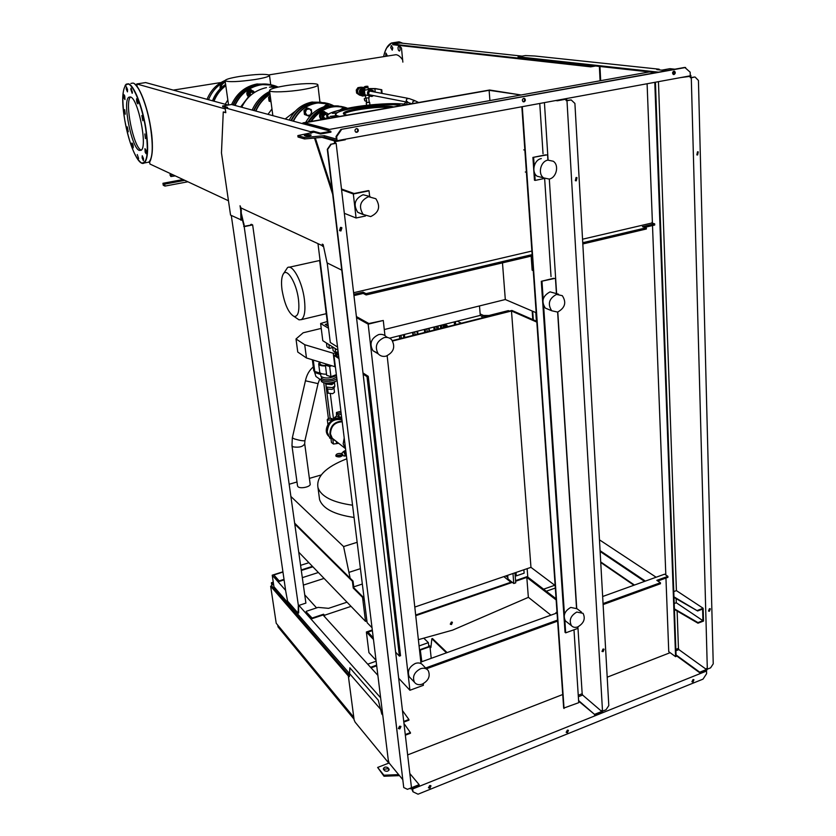 <?xml version="1.0" encoding="UTF-8"?>
<svg xmlns="http://www.w3.org/2000/svg" width="836" height="836" viewBox="0 0 836 836"><rect width="100%" height="100%" fill="white"/><g stroke="black" fill="none" stroke-linecap="round" stroke-linejoin="round"><path stroke-width="1.25" d="M503.857 576.621L510.921 582.211M546.263 591.23L555.323 588.053M543.588 589.181L554.78 585.252M507.849 577.519L505.843 575.941M527.14 568.668L527.788 577.059M369.836 89.922L369.742 88.971L368.185 88.689M368.676 88.564L375.343 88.564L381.78 89.745L374.862 88.689L369.742 88.971M382.062 93.413L381.78 89.745M381.54 93.308L381.185 89.849M375.218 92.117L374.862 88.689M374.194 91.918L372.96 90.455L371.236 90.142C368.352 91.678 367.997 93.684 370.16 96.161L371.915 96.485L373.525 95.586M371.477 90.11L369.951 89.901C367.077 91.427 366.722 93.433 368.885 95.91L370.358 96.265M367.516 89.651L364.904 90.152M368.049 87.466L368.31 89.839L367.265 89.682M364.705 87.749L367.976 87.393M364.203 94.426L365.468 94.959L365.771 98.146L369.157 97.739L368.958 95.921M363.639 91.396L364.517 91.249L364.872 94.311M363.2 92.806L363.503 91.417L364.454 93.047L364.151 94.437L363.2 92.806M366.68 102.629L369.219 102.358L368.749 97.958M366.67 102.483L369.209 102.211M369.93 104.981L369.648 102.337M364.005 88.783L364.757 88.773C362.646 88.846 361.57 90.058 361.518 92.399L364.005 88.783M361.173 94.029L361.006 92.493L360.776 93.956L362.97 95.785L361.173 94.029L363.357 95.868L365.489 95.503L363.367 95.868L361.173 94.029L361.518 92.399L362.949 94.74L364.402 95.095M364.799 89.138C362.343 90.884 362.145 92.838 364.203 94.99L365.468 95.346M364.538 98.909L364.684 100.508M365.447 97.896L364.214 98.847M366.335 99.369L366.659 100.905M366.492 100.874L366.272 98.815M366.544 101.375L366.22 98.314M366.105 101.219L365.196 101.031C364.047 99.724 364.224 98.648 365.729 97.802M366.544 105.336L366.262 102.703M367.558 87.655L364.715 87.811L364.59 86.662L366.158 86.275L367.861 86.296L367.986 87.446L367.432 86.505L366.293 86.693L366.419 87.843M366.293 86.693L365.113 86.756L365.238 87.905M365.113 86.756L364.59 86.662M365.468 94.959L367.84 95.419M364.82 89.379C362.605 91.061 362.458 92.869 364.371 94.834L365.269 95.147M364.841 89.556L363.378 91.532M364.099 94.458L365.447 95.189M364.851 89.661L363.493 91.427M364.684 94.802L365.436 95.085M364.674 87.477L363.472 87.477C359.501 89.588 359.01 92.347 361.998 95.764L365.52 95.847M364.391 87.435L362.845 87.352C358.874 89.462 358.383 92.221 361.371 95.638L362.824 96.119M362.73 87.372L360.912 87.184C357.129 89.191 356.659 91.824 359.511 95.085L361.246 95.565M364.757 88.773C362.646 88.846 361.57 90.048 361.518 92.399L360.441 90.873L362.166 88.376L364.663 87.947M360.776 93.956L360.441 90.873M360.839 90.957L362.166 88.376M362.552 88.449L364.684 88.083M360.703 87.226L357.933 87.655L356.261 90.079L357.505 90.319M356.261 90.079L356.596 93.057L357.808 93.298M357.933 87.655L359.135 87.884M356.596 93.057L359.313 94.959M360.243 87.362C357.014 89.264 356.575 91.688 358.926 94.646M325.946 106.141L329.029 105.566L327.284 104.845L325.946 106.141M327.284 104.845L326.291 104.615L323.731 106.841M307.261 115.483L308.86 116.173L310.449 114.929L307.261 115.483L305.297 112.755L306.53 109.474L309.717 108.931L311.671 111.658L310.449 114.929L311.797 113.623L311.316 109.631L307.878 108.178L304.941 110.728L305.433 114.731L307.261 115.483M307.878 108.178L306.906 107.938L303.97 110.488L304.941 110.728M305.433 114.731L304.461 114.48L303.97 110.488M308.86 116.173L304.461 114.48M344.61 108.879L343.241 108.45L341.903 109.485M340.482 109.829L343.084 108.147L345.644 108.659M340.085 109.924L342.802 108.084L344.348 108.147M323.135 119.329L322.288 118.984L321.797 114.866L324.817 112.243L323.407 111.899L320.387 114.522L320.878 118.628L322.675 119.412M324.817 112.243L326.698 113.017L323.427 113.581L322.163 116.956L323.386 119.287M328.182 114.323L326.698 113.017L328.423 114.166M320.387 114.522L321.797 114.866M320.878 118.628L322.288 118.984M321.233 119.663L321.369 119.642C318.777 116.162 319.404 113.477 323.25 111.596L326.939 113.121M321.118 119.569C318.506 116.099 319.122 113.414 322.968 111.522L324.598 111.606M327.315 115.107L325.152 114.009C323.062 115.034 322.727 116.497 324.149 118.378L325.716 118.764L327.179 117.771M327.158 117.573L325.779 118.545C323.093 117.562 322.926 116.141 325.267 114.271L327.21 115.232M388.635 761.073L388.761 762.077L387.82 760.938L387.977 762.15L355.133 722.168L354.13 719.974L348.267 675.342L349.396 676.637L349.835 667.786L378.29 700.192L381.791 714.028L382.763 715.156M388.615 761.899L387.977 762.15M349.479 674.913L348.267 675.342M382.616 713.975L381.791 714.028M382.449 713.787L381.592 710.412M421.835 661.715L420.247 649.687L421.574 661.809M431.219 658.329L429.965 646.636L420.55 649.99M420.247 649.687L430.258 646.113L430.979 646.824M446.466 652.832L431.836 638.746L430.895 647.545L429.965 646.636M431.836 638.746L432.442 638.526L447.082 652.602M277.761 625.129L278.022 626.864L354.025 719.179M270.645 586.203L348.34 675.937L353.774 717.257L276.214 623.259L270.645 586.203L271.878 585.817M429.861 646.259L428.649 645.068M420.309 650.272L419.567 650.533M376.702 665.822L371.048 667.839M423.789 638.171L428.387 642.644L428.805 646.552L419.494 649.875M376.618 665.153L370.567 667.316M349.479 674.83L348.925 675.028L271.951 586.318L271.418 582.744L273.257 582.159M428.387 642.644L419.066 645.946M376.127 661.192L367.715 664.181M348.925 675.028L348.602 672.51M273.748 585.419L271.418 582.744M338.475 354.673L335.654 355.384L338.81 357.421M362.991 372.95L368.248 376.336L400.538 655.706L399.409 656.103L367.014 376.66L363.127 374.152M368.248 376.336L367.014 376.66M338.956 358.571L333.961 355.352L367.119 622.663L372.02 627.742M395.627 652.195L399.409 656.103M392.617 341.004L511.486 310.992L530.965 567.351L414.792 607.061M555.146 585.534L530.965 567.351M511.486 310.992L536.827 322.121M536.775 321.348L511.914 310.449L392.366 340.618M333.961 355.352L338.423 354.224M451.283 622.088L452.422 622.36L451.524 624.513L450.374 624.241L451.283 622.088M450.259 624.043L451.994 622.068M547.914 160.125L553.244 161.233C559.43 165.162 556.462 177.922 549.127 179.061L543.651 177.89C537.569 173.909 540.589 161.212 547.914 160.125M557.622 312.079C565.094 307.888 566.662 302.423 562.304 295.672L556.494 294.408C549.033 298.525 547.434 303.98 551.697 310.752L557.622 312.079L576.537 608.263M558.542 294.199L550.057 291.868C542.637 295.954 541.059 301.357 545.312 308.087L548.97 309.613M566.944 622.12L565.408 620.918C562.837 615.515 564.613 611.022 570.737 607.438L576.976 608.702L581.459 612.109M576.788 612.057L583.047 613.321C585.67 618.724 583.904 623.259 577.739 626.916C575.116 627.794 573.005 627.366 571.406 625.631C568.846 620.207 570.633 615.683 576.788 612.057M370.055 196.512L363.054 194.736C354.746 198.717 352.98 204.59 357.777 212.344L363.409 214.664M370.682 216.587C379.084 212.48 380.798 206.523 375.834 198.728L368.488 196.679C360.128 200.703 358.351 206.628 363.169 214.444L370.682 216.587M384.027 337.629C387.089 336.96 389.649 337.692 391.729 339.813C395.606 346.877 393.725 352.322 386.075 356.136C382.951 356.847 380.338 356.084 378.238 353.879C374.465 346.794 376.399 341.381 384.027 337.629M377.684 353.168L372.919 350.692C369.157 343.669 371.069 338.298 378.656 334.588C381.686 333.919 384.236 334.64 386.305 336.751L387.664 337.525M426.935 669.291L423.047 665.351C421.24 663.032 418.679 662.394 415.346 663.439C409.107 666.825 407.09 671.277 409.274 676.805L410.549 678.142M422.232 684.151C428.513 680.692 430.53 676.188 428.272 670.65C426.464 668.309 423.883 667.682 420.529 668.737C414.259 672.165 412.221 676.648 414.416 682.207C416.234 684.6 418.846 685.248 422.232 684.151M318.046 244.185L330.293 342.499L337.535 347.034M384.278 329.551L505.31 299.528L536.169 312.727M372.375 630.637L367.945 632.162L373.253 637.722M556.149 599.934L526.816 577.394L515.624 581.25M512.353 582.378L415.743 615.683M515.572 580.612L527.192 576.6L556.065 598.754M373.462 639.467L366.367 632.006L372.292 629.968M415.67 615.024L511.778 581.919M489.123 90.309L304.701 122.798L329.447 129.413L328.14 129.653L302.925 122.892L489.593 90.016L521.079 94.98L489.123 90.309L489.917 100.581M341.485 188.978L354.056 193.513L368.425 190.608L369.031 190.817L369.616 196.167M356.397 316.572L368.854 323.532L383.285 320.47L384.947 335.591M505.31 299.528L502.478 262.87M534.685 173.177L535.176 180.409L534.455 180.221L532.908 157.419L547.559 154.775L547.893 159.989M564.833 620.082L565.69 632.852L565.032 632.329L541.289 281.314L555.449 278.284L556.421 293.363M577.728 626.927L577.822 628.39L565.69 632.852M303.04 123.791L302.925 122.892M387.162 355.781L421.01 663.575M423.225 683.723L423.392 685.301L409.922 690.264L398.678 678.226M341.569 189.73L353.335 193.994L369.031 190.817M353.335 193.994L356.073 217.987L365.457 216.022M356.073 217.987L344.327 213.305M356.523 317.638L368.174 324.169L383.285 320.47M368.174 324.169L409.922 690.264M376.022 660.283L368.937 652.634L366.367 632.006M542.021 177.472L537.109 176.208C531.059 172.258 534.047 159.666 541.331 158.589M553.62 278.294L541.289 281.314M542 281.586L543.181 299.089M543.63 305.861L564.446 614.376M545.678 154.848L532.908 157.419M533.629 157.596L534.194 165.925M523.754 149.863L524.862 150.125M544.549 178.444L535.176 180.409M526.408 172.279L525.29 171.997M531.163 256.109L532.156 270.206L533.243 270.624M533.201 269.955L532.156 270.206M557.069 613.279L556.044 612.475L556.107 613.29M550.924 615.16L528.352 597.28L526.816 577.394M418.376 639.665L452.642 630.125L528.415 597.332M344.474 451.283L346.188 454.261L345.822 455.787L346.428 455.871M341.882 453.185L343.471 451.544L345.101 454.565L344.547 456.048M342.729 454.47L341.673 453.624L342.833 454.732M343.565 451.513L345.738 450.28M338.695 443.31L333.439 444.041L331.453 442.474L330.972 438.701M328.402 418.575L323.751 382.752M304.743 444.01L310.135 483.898C311.337 486.688 300.323 489.217 297.961 486.677L297.501 485.716M283.111 274.323L287.532 267.593C292.694 263.904 302.329 281.878 304.409 299.539C305.642 310.595 304.607 317.293 301.326 319.634L299.016 319.843L295.725 317.596M298.483 299.518C299.654 311.096 298.191 316.75 294.094 316.478C288.598 313.27 284.574 304.398 282.025 289.883C281.136 282.861 281.45 277.761 282.986 274.553C286.487 266.621 296.487 282.432 298.483 299.518M321.233 328.402L303.154 332.791L296.007 338.967L304.722 344.714L333.24 353.262L338.277 353.043M338.12 351.747L335.612 352.374L333.136 350.796L332.655 346.919M332.728 347.546L329.363 348.393L326.939 346.846L326.458 343.011M335.131 348.487L335.612 352.374M337.932 350.253L322.79 340.691L320.616 323.501L328.527 328.276M338.329 353.461L335.55 354.161L335.644 354.924M328.266 326.249L325.235 324.431L327.607 323.856M335.55 354.161L336.427 354.725M327.242 321.536L320.616 323.501M352.552 505.205C332.718 502.415 321.202 496.594 318.004 487.722C316.039 476.708 325.643 467.052 346.794 458.786M354.067 517.463C334.295 514.579 322.8 508.622 319.582 499.604L319.08 495.821M336.605 412.43L340.9 411.291M336.574 443.164L336.365 441.523M333.564 419.348L330.356 393.986M336.448 416.38L336.49 412.461L339.113 416.464M339.531 417.007L341.861 419.076M331.976 418.585L332.164 418.815C331.296 420.048 329.739 420.383 327.472 419.808L327.294 419.578C328.151 418.345 329.708 418.021 331.976 418.585M329.645 437.98L331.767 438.701L329.865 434.166C330.178 426.005 334.264 421.668 342.123 421.145M334.839 417.801L334.651 417.572C335.497 416.349 337.054 416.025 339.322 416.579L339.51 416.819C338.664 418.042 337.107 418.366 334.839 417.801M331.819 438.764L329.123 436.622L327.221 432.097C328.151 422.431 333.062 418.334 341.955 419.818M329.614 437.009L331.39 438.409M336.438 441.533L329.123 436.622M334.87 440.3L332.279 438.263L330.481 433.999C330.826 426.214 334.724 422.159 342.206 421.814M345.561 448.88L343.168 443.906L344.202 437.939M341.945 419.745C333.543 413.904 321.379 428.262 328.329 435.859L330.513 437.719M457.24 321.181L461.388 323.198M480.157 313.928L483.501 315.465L488.903 315.506L508.351 310.605L509.437 311.076M488.788 316.29L481.87 316.238L482.017 317.993M481.87 316.238L480.125 315.433M446.372 325.915L447.239 325.685L447.344 326.74M447.239 325.685L446.424 326.458M328.882 344.536L329.363 348.393M333.439 444.041L332.906 439.851M330.157 418.251L325.8 383.975M296.007 338.967L297.762 352.05L306.467 357.975L335.382 366.837M325.434 365.489C322.372 365.478 320.585 364.977 320.073 363.974L320.021 363.618M327.221 364.454L325.392 365.133L326.677 375.312L330.951 376.691L336.354 374.632M331.495 365.781L329.666 366.471L325.392 365.133M329.666 366.471L330.951 376.691M320 363.43L318.924 363.096L318.704 364.182L319.707 371.936M313.291 360.107L314.754 371.435L316.133 372.992M315.193 372.48L313.772 370.661M336.459 375.542C329.969 378.509 324.796 378.781 320.961 376.346L320.909 375.939M325.497 365.959C321.63 366.022 319.373 365.426 318.704 364.182M326.542 374.194C322.686 374.235 320.418 373.629 319.76 372.375M336.657 377.109L332.435 379.126C326.782 380.265 323.187 379.952 321.661 378.206L321.609 377.82M336.877 378.917L332.864 380.599C326.719 381.843 322.811 381.509 321.149 379.596L321.202 378.792M321.651 378.165L321.505 377.015M337.096 380.631L333.083 382.324C326.939 383.567 323.03 383.222 321.369 381.31L321.317 380.892M334.797 381.791L331.955 383.891L325.57 383.651L325.288 383.066M334.776 382.334L331.882 384.623L325.873 384.069L326.228 386.859M334.494 383.045L334.839 386.117L332.258 387.622L326.259 387.078M333.972 388.061L332.08 389.43L327.649 389.022M334.003 388.259L334.505 392.314L332.613 393.693L328.172 393.129M304.722 344.714L306.467 357.975M333.24 353.262L334.922 366.858M390.631 337.922L390.746 338.914M399.744 338.758L399.42 335.706M412.921 335.424L412.608 332.394M424.667 332.467L424.375 329.447M434.135 330.074L433.842 327.064M440.656 328.433L440.363 325.423M514.945 572.827L515.749 582.828L513.785 583.507L512.98 573.506M507.671 575.314L507.964 578.909L513.785 583.507M523.869 569.776L524.141 573.183L516.293 575.879L515.112 574.959M516.293 575.879L516.021 572.461M364.329 600.185L363.597 600.426L363.2 597.155L362.542 597.374L353.241 588.042L352.384 581.25L294.763 524.036M366.91 620.918L365.531 621.378L362.542 597.374M298.724 552.147L365.531 621.378M363.2 597.155L353.889 587.833L353.022 581.041L294.638 523.137M353.889 587.833L353.241 588.042M353.022 581.041L352.384 581.25M290.886 496.469L343.596 546.566L350.138 578.188M321.202 474.963L309.393 478.391M296.989 481.975L289.162 484.243M362.333 584.04L353.764 586.851M360.42 568.658L349.385 572.232M343.596 546.566L357.15 542.303M320.24 261.835L319.676 257.248M327.127 320.658L328.078 324.744M479.488 305.934L480.282 315.391L389.576 338.183M346.877 115.149L343.617 113.947C339.729 110.143 381.655 103.967 392.606 106.663L393.61 106.914M343.909 114.229C346.282 110.613 377.59 106.109 390.088 107.541M339.729 116.403L338.59 116.173C335.853 115.483 335.131 114.553 336.406 113.393C341.172 108.231 387.026 102.483 399.472 105.461L400.517 105.702M332.54 116.549L330.105 116.434L335.612 115.755L332.54 116.549M336.751 113.121L332.341 113.32L337.639 112.578M344.86 109.997L348.664 109.077M360.598 106.903L365.886 106.214M379.199 104.981L384.163 104.761M394.78 104.876L399.953 104.469L397.591 105.148M337.995 116.716C335.435 116.026 334.734 115.128 335.905 113.999M284.909 85.815C299.142 83.422 316.907 82.795 317.858 84.708C318.234 86.129 313.228 87.749 302.841 89.567C288.347 92.033 270.268 92.629 269.568 90.706C269.349 89.233 274.469 87.602 284.909 85.815M271.972 108.962L267.98 114.333M295.307 111.188L285.191 118.984M270.362 96.777L269.411 97.498L269.767 99.421L270.383 96.903M271 101.626L269.767 99.421L269.913 101.292L271.021 101.741M269.411 97.498L268.555 97.3L270.237 95.847M269.913 101.292L269.056 101.083L268.555 97.3M271.042 101.919L269.056 101.083M273.069 86.944L272.202 86.421L271.46 86.986M273.33 86.672L274.02 86.944M270.237 87.069L272.076 86.16L274.866 86.975M269.944 87.101L273.205 86.171M249.494 96.37L248.616 92.566L251.312 90.257L250.225 90.006L248.783 91.134L247.529 92.305L247.686 94.113L248.031 95.952L249.337 96.516M251.312 90.257L253.005 90.957L250.069 91.438L248.961 94.416L249.745 96.13M254.531 92.409L253.005 90.957L254.666 92.336M247.529 92.305L248.616 92.566M248.031 95.952L249.118 96.213M248.794 97.039L248.532 96.861C246.118 93.768 246.641 91.396 250.1 89.734L253.496 91.155M248.752 97.081L248.323 96.809C245.909 93.716 246.421 91.343 249.88 89.692L251.312 89.755M253.684 92.974L251.626 91.824C249.891 92.556 249.525 93.768 250.507 95.44M250.695 95.283C249.839 93.768 250.183 92.691 251.72 92.054L253.569 93.057M239.901 76.4C255.952 74.143 265.806 73.746 269.474 75.209C269.673 76.431 264.834 77.884 254.959 79.545C238.615 81.844 228.667 82.252 225.103 80.778C225.041 79.504 229.973 78.041 239.901 76.4M227.841 99.944L225.187 104.27M172.206 174.442L169.917 174.776L170.889 176.532L170.711 175.152L173.01 174.818M175.288 175.884L170.889 176.532M170.711 175.152L169.917 174.776M162.947 183.293L163.26 185.247L164.943 186.094L164.629 184.139L162.947 183.293L183.084 179.531M187.901 181.778L164.943 186.094M164.629 184.139L184.84 180.346M225.323 82.336C222.679 83.119 221.268 84.979 221.101 87.905M220.161 88.835C219.763 85.23 221.216 82.963 224.497 82.032L225.26 81.918M225.072 80.455C216.67 84.133 210.662 90.413 207.067 99.327M225.197 81.426L223.484 82.315M222.062 83.151C215.855 87.101 211.351 92.629 208.54 99.724M139.298 150.407C131.555 148.16 122.181 100.654 128.901 97.175L130.395 96.966C138.139 98.031 147.92 147.512 141.023 150.302L139.298 150.407M141.19 150.072C133.551 147.888 124.219 101.511 130.604 97.039M268.983 74.885L396.034 54.685C398.27 54.998 400.465 56.733 402.638 59.889M406.254 101.982L403.851 104.082M127.281 126.842L128.274 131.785L127.281 126.842M124.689 109.662L125.296 114.198L124.689 109.662M124.763 95.994L124.972 99.599L124.062 98.167L123.843 94.562L124.763 95.994M385.636 56.315L385.971 53.107L387.465 56.022M127.553 89.504L127.459 91.856L126.236 89.107L126.32 86.756L127.553 89.504M392.795 47.924L392.241 50.16L390.757 47.683L391.311 45.447L392.795 47.924M132.412 92.221L132.182 93.318L130.803 89.264L131.033 88.156L132.412 92.221M400.089 49.972L399.535 51.038C398.49 50.86 397.988 49.627 398.04 47.338L398.594 46.273C399.639 46.44 400.13 47.673 400.089 49.972M138.034 103.654L137.898 103.873C136.926 103.068 136.498 101.407 136.592 98.899L136.728 98.679C137.7 99.494 138.128 101.146 138.034 103.654M142.841 120.739L141.817 115.535L142.841 120.739M145.454 138.609L144.847 133.938L145.454 138.609M145.171 152.204L144.973 148.651L145.955 150.187L146.154 153.74L145.171 152.204M142.141 157.941L142.235 155.747L143.51 158.568L143.416 160.763L142.141 157.941M137.271 154.545L138.63 158.526L137.271 154.545M131.858 143.165L131.983 142.987C132.893 143.813 133.311 145.401 133.237 147.742L133.123 147.92C132.203 147.105 131.785 145.516 131.858 143.165M532.699 311.243L533.305 319.833M535.803 312.57L536.398 321.181M532.793 319.603L532.187 311.023M659.144 69.848L659.123 69.189L656.824 69.607L666.741 70.663M655.8 72.638L518.111 57.454L518.059 56.785L525.405 55.563L534.873 56.012L659.123 69.189M658.496 72.157L518.059 56.785M392.763 44.705L590.697 66.849L590.655 66.128L392.701 44.151L392.763 44.705M595.587 66.002L590.697 66.849M600.081 80.789L599.37 66.42M599.976 66.483L600.676 80.684M593.006 65.72L590.655 66.128M522.082 56.117L400.277 42.97L392.701 44.151M400.026 45.52L400.151 46.785L401.468 47.945L402.858 62.115M406.777 102.086L407.017 104.531M250.863 225.114L251.437 224.32L252.65 224.915L305.903 603.101L298.379 605.567L244.185 226.65L241.52 216.785M241.468 213.974L244.373 226.274L251.74 224.936L250.779 224.456M243.37 224.1L244.039 223.964M243.704 226.41L244.373 226.274M244.185 226.65L252.65 224.915M231.29 215.469L285.745 591.261L287.563 601.105L298.086 613.164L298.379 605.567M298.588 605.504L298.682 612.976L298.086 613.164M298.17 606.905L298.765 606.717M323.239 245.324L323.114 244.54M310.678 133.29L310.49 131.712L225.103 107.802L225.804 112.693L223.264 111.961L221.467 152.904L230.558 215.103L241.594 220.098L241.061 207.976M225.762 112.358L223.264 111.961M311.473 133.143L311.389 132.433L313.5 132.046L320.596 134.032L330.951 132.161L330.857 131.294L231.509 104.5L222.616 105.984L222.721 106.705L226.065 107.635M332.174 190.085L315.412 138.274L314.618 138.044M310.49 131.712L313.395 131.189L320.491 133.164L320.596 134.032M313.395 131.189L313.5 132.046M320.491 133.164L330.857 131.294M222.616 105.984L227.643 107.374L225.103 107.802M240.925 220.234L240.726 210.421L241.395 210.285M240.726 210.421L240.057 205.75L240.956 207.924L323.333 246.129M322.539 246.306L322.278 244.154L323.145 244.551L327.064 262.88L341.715 270.132M332.665 194.245L314.618 138.421L315.412 138.274M314.618 138.421L313.636 138.139M228.113 105.064L145.652 82.576L136.759 83.955L225.271 108.941M228.458 200.755L149.937 164.023L149.519 161.484M137.229 86.829L136.759 83.955M356.46 128.629L357.735 128.974C358.738 130.447 358.456 131.565 356.867 132.328L355.582 131.973C354.589 130.5 354.882 129.381 356.46 128.629M355.917 132.192L356.261 132.172C357.839 131.409 358.132 130.291 357.129 128.817L356.794 128.598M673.868 71.175L674.579 71.29C675.634 72.575 675.436 73.662 673.983 74.55L673.273 74.435C672.217 73.15 672.416 72.063 673.868 71.175M673.262 74.425L673.753 71.206L674.579 71.29M523.733 98.355L524.663 98.543C525.74 99.923 525.51 101.031 523.973 101.877L523.033 101.678C521.967 100.299 522.197 99.191 523.733 98.355M523.179 101.762L523.242 101.752C524.768 100.916 524.998 99.808 523.932 98.429L523.785 98.345M297.846 135.599L298.034 137.031L304.534 138.954L324.504 137.156L337.096 140.709L690.275 75.815L690.17 72.199L684.778 67.413L340.91 129.423L336.03 136.54L336.323 139.058L324.337 135.693L304.356 137.501L297.846 135.599L314.002 132.192M685.614 67.497L340.91 129.423M341.506 129.58L336.626 136.696L336.03 136.54M674.443 72.774L672.614 72.575M672.646 72.471L674.286 71.802M674.892 69.2L669.949 68.677L661.83 70.14M326.113 130.019L649.373 71.927M305.642 135.986L304.356 135.557C305.412 134.857 307.251 134.565 309.884 134.701L311.18 135.129C310.125 135.829 308.275 136.122 305.642 135.986M671.757 69.764L667.577 70.517M582.546 239.211L651.808 223.024L654.661 223.818L642.424 226.681L646.322 227.779L646.374 228.991L582.817 243.955M353.795 294.293L363.043 292.119L363.2 293.426L366.158 294.951L366.011 293.645L532.135 254.614M363.043 292.119L366.011 293.645M582.744 242.712L646.322 227.779M532.218 255.868L366.158 294.951M363.2 293.426L353.941 295.599M353.607 292.725L531.884 251.051M654.661 223.818L654.703 225.02L644.786 227.35M652.362 221.686L651.808 223.024M304.356 137.501L304.534 138.954M324.337 135.693L324.504 137.156M336.626 136.696L337.096 140.709M603.717 649.029L602.714 651.328L601.972 651.359M603.122 651.641L604.062 649.269L602.975 649.07L602.035 651.443L603.122 651.641M576.38 177.472L575.513 180.743M576.276 180.827L577.007 177.692L576.077 177.504L575.335 180.639L576.276 180.827M429.631 785.579L428.544 787.857L429.913 788.16L431 785.892L429.631 785.579M430.561 785.526L429.349 787.491L428.419 787.543M692.96 679.605L692.072 681.883L693.034 682.04L693.922 679.752L692.96 679.605M693.368 679.522L691.905 681.591M567.278 730.183L566.306 732.472L567.456 732.691L568.428 730.403L567.278 730.183M567.926 730.1L566.16 732.169M697.663 151.765L696.942 154.921M697.517 151.786L696.848 154.879L697.6 154.994L698.259 151.912L697.517 151.786M709.973 608.66L708.479 610.991M709.409 608.723L708.552 611.085L709.482 611.231L710.339 608.869L709.409 608.723M339.834 230.767L340.586 230.788L341.255 227.413M340.931 230.945L339.52 230.527L340.513 227.392L341.914 227.81L340.931 230.945M398.354 728.438L399.503 728.501L400.663 726.254M399.838 728.887L398.417 728.532L399.524 726.191L400.946 726.536L399.838 728.887M327.21 262.943L388.364 760.729L389.189 763.111L402.461 779.267M323.636 614.794L323.553 614.22L312.11 618.044L306.237 611.921L312.194 618.619L323.636 614.794L324.452 616.56M324.713 616.843L324.493 615.254L351.047 606.372M312.194 618.619L312.11 618.044M306.164 611.346L318.108 607.385L328.558 608.336L347.013 602.192M324.493 615.254L323.553 614.22M316.583 607.897L304.743 594.856M282.944 572.075L273.863 574.949L279.224 581.448L284.083 579.902M282.902 571.814L272.222 575.189L273.947 586.736L382.271 711.196M380.631 697.799L298.922 605.389M285.609 590.341L272.222 575.189M377.872 675.352L323.03 614.993M645.371 581.104L600.07 550.663M656.124 577.227L599.464 539.837M633.939 585.231L600.739 562.482M302.318 577.655L318.37 572.503M300.584 565.345L308.912 562.712M324.075 578.418L303.363 585.095M273.863 574.949L279.151 580.905L284.01 579.348M279.224 581.448L279.151 580.905M301.232 569.943L312.455 566.38M312.873 566.808L301.305 570.486M555.762 100.529L557.33 100.78L557.298 100.247M566.986 100.707L571.187 99.933L574.907 103.445L608.796 705.584L606.037 709.743L602.516 711.154L566.986 100.707L566.077 100.571L565.993 99.181L557.33 100.78M578.251 695.28L582.169 693.734L582.619 695.05L601.774 711.467L594.521 714.372L578.585 700.547M582.619 695.05L578.345 696.722M578.627 701.143L594.521 714.372M566.077 100.571L566.777 100.445L566.662 98.523M601.774 711.467L601.711 710.464L602.516 711.154M594.553 714.968L602.39 711.823L602.338 711.008M403.966 723.506L410.403 732.587L405.261 734.562M405.335 735.199L410.476 733.235L410.403 732.587M403.809 722.105L408.971 720.151L408.888 719.503L403.725 721.458M402.45 710.548L408.888 719.503M657.807 581.01L667.922 577.342L667.891 576.349L664.568 574.186L602.652 596.507M556.776 613.049L420.842 662.07M676.136 598.67L676.282 602.756L702.93 620.688L702.606 609.078L697.621 610.97L673.994 597.437M676.282 602.756L674.213 603.529M675.864 649.363L678.445 648.36L677.129 611.022M674.422 609.444L697.976 623.196L703.504 621.075L703.149 608.263L676.408 590.624L658.454 81.656M676.408 590.624L673.785 591.585M674.401 608.859L697.955 622.59L702.93 620.688M647.106 83.746L652.425 223.202M652.508 225.532L665.822 575.001M697.976 623.196L697.955 622.59M675.906 650.429L677.547 649.791L677.515 648.715M678.445 648.36L678.884 649.603L675.916 650.763M676.063 654.933L699.753 672.196L706.483 669.5L678.884 649.603M706.483 669.5L706.451 668.528L707.319 669.155L691.288 77.779L690.285 77.664L690.254 76.327L680.588 77.591M673.973 596.841L697.621 610.97M697.6 610.364L703.149 608.263M634.461 585.043L600.708 561.928M644.556 581.396L600.123 551.488M644.828 581.302L600.102 551.217M410.257 788.202L410.33 788.839L419.212 785.276L419.139 784.659L410.925 787.94M409.818 773.519L419.139 784.659M336.145 143.311L331.234 144.21L327.66 149.425L403.736 787.543L407.456 789.33L411.479 787.721L336.145 143.311L335.435 143.102L335.257 141.618L345.299 139.779L345.237 139.215M331.234 144.21L335.435 143.102M322.006 137.376L334.337 140.887L334.619 143.259M330.878 144.116L327.304 149.32L403.736 787.543M334.337 140.887L336.385 140.511M412.002 788.17L412.67 788.985L706.545 671.036L706.619 673.659L703.013 679.135L418.031 794.2L412.994 791.786L411.448 788.39M676.084 655.508L699.763 672.781L705.678 670.409L706.545 671.036M407.644 754.918L562.722 694.517M607.197 677.191L670.127 652.686M389.168 762.954L377.642 767.448L383.881 775.212L398.657 774.627M383.515 769.381L384.56 770.667C386.901 771.785 388.426 771.346 389.148 769.35L387.883 767.667C385.553 766.56 384.027 766.999 383.316 768.984L383.515 769.381M665.947 578.063L668.748 651.672L675.582 656.668L654.797 82.336M699.763 672.781L699.753 672.196M707.016 668.936L707.037 669.866L705.678 670.409M691.288 77.779L694.632 77.006L690.285 77.664M690.254 75.344L690.87 75.407L690.933 77.549M655.434 82.221L676.115 656.459L675.582 656.668M695.134 77.069L698.436 80.465L713.233 663.836L710.59 667.849L707.319 669.155M690.87 75.407L690.264 75.522M399.472 775.63L384.017 776.236L377.642 767.448M383.494 769.35L388.008 768.681L389.095 770.008M603.111 604.585L660.461 583.737L660.419 582.734L603.049 603.571M667.891 576.349L656.814 580.351L660.419 582.734M557.549 620.093L425.649 667.985M426.444 668.8L557.622 621.117M384.017 776.236L383.881 775.212M412.994 791.786L412.67 788.985M571.187 99.933L566.777 100.445M521.852 106.757L563.673 708.134L578.731 702.679L573.987 629.801M564.049 708.479L522.27 106.684M551.028 276.622L544.644 178.496M543.034 153.751L539.763 103.465M582.169 693.734L577.895 626.864M576.725 608.43L557.8 312.027M556.609 293.436L549.304 179.019M548.092 160.042L544.424 102.609M414.572 100.539L408.898 98.491L406.683 98.972L406.202 100.644L408.093 102.368M418.648 102.504L415.064 100.78L413.036 101.292L412.472 103.601M329.081 104.072L314.388 102.556C304.179 104.604 296.529 110.634 291.45 120.666C296.508 110.645 304.158 104.604 314.357 102.556M293.143 121.126C298.243 111.063 305.903 105.012 316.144 102.953C322.497 101.94 328.475 102.943 334.076 105.973M332.268 105.294C327.179 102.995 321.839 102.295 316.259 103.204C306.112 105.242 298.504 111.24 293.446 121.199M333.491 105.9L332.707 105.503M314.9 102.671L325.862 103.267M341.151 106.674L342.081 106.903M341.182 106.433L330.042 106.12C320.71 107.938 313.364 113.236 308.003 121.993M305.725 122.39C311.044 113.173 318.537 107.604 328.203 105.702L342.572 106.998M337.671 105.921L328.726 105.817M308.4 121.92C312.904 114.584 318.976 109.673 326.636 107.217M314.566 372.125L315.924 376.472L321.223 380.192M313.291 366.941C309.31 370.212 306.687 374.821 305.433 380.788L318.046 383.63L319.676 379.105M292.328 437.845L294.439 438.942C299.957 440.52 303.447 441.094 304.921 440.676L318.046 383.661M297.553 486.05L291.973 445.807L293.248 446.884C299.372 447.741 303.196 446.675 304.701 443.686L304.921 440.676M337.692 413.653L341.078 412.733M338.34 415.074L341.266 414.28M339.792 417.268L341.579 416.777M314.754 371.435L320.575 373.305M314.744 371.299L312.789 359.95M315.162 372.438L313.793 370.787L312.361 359.814M390.496 337.953L390.59 338.799M404.425 334.452L404.739 337.493L404.436 334.452M403.422 334.703L403.746 337.744M399.629 335.664L399.953 338.705M401.029 335.309L401.343 338.35M416.955 331.307L417.258 334.337M413.141 332.268L413.454 335.299M414.76 331.861L415.064 334.891M428.732 328.349L429.025 331.37M425.19 329.238L425.493 332.258M426.893 328.809L427.196 331.829M437.886 326.05L438.168 329.06M434.877 326.803L435.169 329.812M436.549 326.385L436.831 329.394M443.811 324.556L444.094 327.566M441.544 325.131L441.826 328.13M443.049 324.744L443.341 327.754M446.184 323.96L446.466 326.96M444.794 324.316L445.076 327.315M446.037 324.002L446.32 327.001M330.335 118.064C323.051 115.107 330.304 111.564 352.081 107.426C371.727 103.946 397.288 102.567 407.08 104.542M329.562 118.2L326.866 116.131M347.17 108.346C332.874 103.873 320.888 108.241 311.222 121.429M347.577 108.262C342.666 106.287 337.566 105.744 332.268 106.621C323.344 108.346 316.186 113.309 310.804 121.502M345.78 107.844L338.329 105.984L330.596 106.245C321.369 108.043 314.064 113.247 308.693 121.868M342.269 106.945L331.129 106.36M312.089 102.044C301.921 104.082 294.303 110.091 289.246 120.07C294.324 110.091 301.942 104.072 312.121 102.034L326.186 103.33M321.254 102.243L312.633 102.159M324.744 102.755L313.855 102.431C303.656 104.479 296.017 110.509 290.938 120.53M324.713 102.985L325.685 103.236M291.241 120.614C295.421 112.191 301.671 106.548 309.978 103.674M254.102 110.592C257.561 102.818 262.807 96.913 269.85 92.869C262.797 96.913 257.551 102.818 254.092 110.592M270.007 94.04C263.601 98.105 258.805 103.758 255.597 111M255.879 111.073C259.035 103.946 263.758 98.366 270.038 94.332M231.614 104.521C236.954 93.089 245.45 86.233 257.112 83.966L271.878 85.199M266.12 84.049L257.613 84.081M270.08 84.603L258.533 84.279C246.86 86.547 238.333 93.423 232.972 104.897M270.059 84.812L270.854 84.99M233.244 104.97C237.121 96.349 243.161 90.225 251.385 86.599M212.48 100.801C215.228 93.841 219.607 88.376 225.615 84.384C219.596 88.365 215.218 93.841 212.469 100.801M225.772 85.46C220.307 89.421 216.294 94.646 213.744 101.146M213.995 101.219C216.514 94.823 220.453 89.661 225.814 85.742M235.031 105.451C240.381 94.019 248.877 87.174 260.508 84.906C266.538 83.976 272.327 84.729 277.876 87.153M278.189 87.08C272.515 84.53 266.59 83.725 260.404 84.687C248.689 86.965 240.141 93.862 234.759 105.378M233.39 105.002C238.751 93.527 247.278 86.641 258.972 84.373C264.479 83.516 269.819 84.07 275.002 86.045M271 85.021L259.474 84.478M248.459 96.809L240.622 106.956M269.809 92.545C262.567 96.568 257.185 102.546 253.663 110.477M253.935 110.551C257.425 102.734 262.723 96.819 269.84 92.827M252.179 110.07C255.962 101.616 261.793 95.419 269.662 91.479C261.783 95.419 255.952 101.616 252.159 110.07M224.497 82.032L225.312 82.221M395.47 42.375L398.897 41.842L402.701 43.232M397.884 43.336L394.989 42.448L391.509 43.002L386.692 47.945M391.509 43.002C387.737 44.883 385.114 49.428 383.609 56.639C386.222 45.405 390.82 40.995 397.434 43.409M141.608 163.083L144.241 162.978C148.139 159.101 148.662 147.418 145.809 127.95C142.35 106.162 133.854 84.823 128.399 83.799L126.257 84.154L125.16 85.387M126.257 84.154C122.098 89.724 121.596 101.658 124.742 119.966C121.377 96.913 122.547 84.927 128.232 84.028C133.729 85.356 142.036 106.224 145.558 127.971C148.839 152.11 147.449 163.762 141.388 162.916C134.753 157.659 129.204 143.343 124.742 119.966C128.765 144.314 138.577 167.064 144.241 162.978L146.822 162.518M130.897 83.412L133.018 83.078C138.536 84.091 147.063 105.388 150.48 127.166C153.301 146.613 152.737 158.276 148.777 162.163C150.574 163.804 154.691 150.052 150.626 127.114C146.478 104.688 141.159 90.319 134.68 83.987M147.7 162.351L148.265 162.257M150.031 160.763C152.967 155.35 153.166 144.137 150.626 127.124C147.178 105.263 138.661 84.008 133.07 83.098M309.884 134.701L309.999 135.693M389.064 769.977L388.939 768.953M388.008 768.681L387.883 767.667M368.937 94.698L407.101 102.149L411.772 103.716M407.822 98.293L369.606 91.051M368.279 89.86L369.376 90.069M362.949 94.74L364.203 94.99M366.304 101.25L365.196 101.031M366.69 102.661L366.45 100.435M366.346 99.557L366.21 98.24M364.151 94.437L364.977 94.29M364.914 90.246L364.653 87.832M365.708 95.001L368.383 95.523M368.885 95.91L370.16 96.161M368.906 89.473L368.279 89.577M359.511 95.085L360.985 95.377M361.371 95.638L361.998 95.764M328.182 105.702C318.516 107.614 311.023 113.173 305.704 122.401M414.416 682.207L409.274 676.805M372.919 350.692L378.238 353.879M363.169 214.444L357.777 212.344M571.406 625.631L565.408 620.918M545.312 308.087L551.697 310.752M543.651 177.89L537.109 176.208M344.84 456.069L345.916 455.766M342.624 455.547L344.735 456.101M342.833 454.826C341.454 456.968 339.228 457.48 336.156 456.351L335.8 455.756C336.051 453.885 338.005 453.164 341.673 453.603M336.971 455.495L341.642 454.815C341.527 455.442 339.991 455.693 337.044 455.568M305.433 380.788L292.318 437.886L291.973 445.807M301.326 319.634L326.259 313.688M294.094 316.478L299.016 319.843M289.172 267.238L319.54 260.529M318.004 487.722L319.582 499.604M332.174 418.951L332.31 419.985M327.294 419.578L328.14 426.193M329.509 436.935L329.666 438.116M334.651 417.572L334.818 418.909M339.52 416.955L339.761 418.815M332.279 438.263L344.975 448.242M455.432 321.641L455.704 324.64M454.241 321.933L454.512 324.932M319.833 362.145L320.073 363.974M320.721 374.465L315.59 372.814M320.564 373.232L320.961 376.346M321.599 377.747L321.149 378.938M321.149 379.596L321.369 381.31M326.103 384.403L325.57 383.651M327.827 389.273L326.489 387.392M327.66 389.033L328.193 393.286M333.972 388.322L334.808 386.201M417.645 331.129L417.958 334.16M429.14 328.245L429.443 331.265M438.085 325.998L438.367 329.008M443.874 324.546L444.156 327.545M319.676 260.863L327.503 323.605M388.207 103.716L352.071 107.426C333.146 111.219 324.828 114.344 327.075 116.831L327.284 118.597M308.672 121.878C318.411 107.76 330.774 103.079 345.738 107.834M317.91 85.147L319.906 101.825M269.568 90.706L272.849 115.65M269.516 75.512L270.728 84.739M257.091 83.966C245.439 86.233 236.943 93.089 231.593 104.521M225.103 80.778L228.552 104.991M277.625 87.216L269.411 87.153M266.485 87.602C255.084 90.163 246.839 96.715 241.761 107.259M258.951 84.373C247.257 86.651 238.741 93.527 233.369 105.002M128.901 97.175L130.343 96.945M402.764 43.242L399.462 41.925M173.292 90.11L220.976 82.524M357.129 128.817L357.735 128.974M523.932 98.429L524.663 98.543"/></g></svg>
